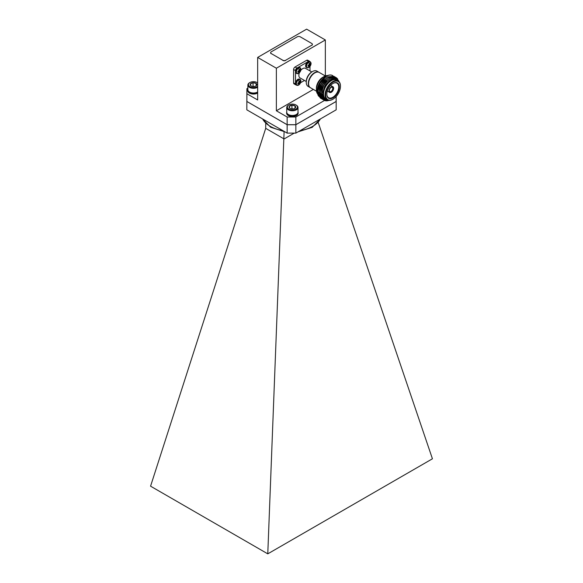 <?xml version="1.0" encoding="UTF-8"?>
<svg xmlns="http://www.w3.org/2000/svg" width="583" height="583" viewBox="0 0 583 583"><rect width="100%" height="100%" fill="white"/><g stroke="black" fill="none" stroke-linecap="round" stroke-linejoin="round"><path stroke-width="0.87" d="M246.879 96.399L246.82 109.83L287.149 133.113L287.149 124.74L295.851 124.74L336.18 101.457L336.18 96.552M295.851 124.74L295.851 133.113L336.18 109.83L336.18 101.457M295.851 133.113L287.149 133.113M246.82 101.457L287.149 124.74M294.226 133.113L284.103 138.958L265.71 128.34L150.567 486.178L267.779 553.85L432.433 458.792L318.216 122.51M267.779 553.85L284.103 131.714M265.71 128.34L265.71 123.509M313.363 89.418L276.371 110.777L287.149 117.001L295.851 117.001L295.851 124.704L287.149 124.704L246.879 101.457L246.879 93.746L257.657 99.97L257.657 57.425L276.371 68.226L276.371 110.777M324.512 100.451L295.851 117.001M246.879 93.746L246.879 88.725L247.862 88.157M257.657 57.425L306.629 29.15L325.343 39.957L325.343 75.936M287.149 124.704L287.149 117.001M336.121 96.618L336.121 101.457L295.851 124.704M325.343 39.957L276.371 68.226M295.603 71.541L297.665 67.781M298.634 73.341A3.199 1.844 -60 0 1 296.375 72.037A3.199 1.844 -60 0 1 298.634 68.124A3.199 1.844 -60 0 1 300.741 70.456L300.741 70.456A3.199 1.844 -60 0 1 299.451 72.693L299.451 72.693A3.199 1.844 -60 0 1 298.634 73.341A5.225 3.017 -120 0 0 299.174 72.54A1.836 1.057 -60 0 1 298.809 72.686L298.89 71.971L298.008 71.323M298.175 71.25L299.531 72.27L300.42 70.74A1.836 1.057 -60 0 0 300.471 70.295A1.836 1.057 -60 0 0 300.42 69.909L299.837 70.332L299.531 69.392A1.836 1.057 -60 0 0 299.174 69.545A1.836 1.057 -60 0 0 298.809 69.814L298.853 70.907L297.928 71.345A1.836 1.057 -60 0 0 297.928 72.175L298.853 71.949M299.837 70.332L298.831 69.909M300.42 70.74L298.853 70.077M305.754 65.675L307.817 61.922M307.7 67.788A3.367 1.946 -60 0 1 306.855 67.643L308.764 67.497A3.199 1.844 -60 0 1 306.527 66.178A3.199 1.844 -60 0 1 308.786 62.257A3.199 1.844 -60 0 1 310.899 64.596L310.899 64.596A3.199 1.844 -60 0 1 309.602 66.834L309.602 66.834A3.199 1.844 -60 0 1 308.786 67.482A5.225 3.017 -120 0 0 309.325 66.673A1.836 1.057 -60 0 1 308.968 66.826L309.048 66.112M308.334 65.391L309.682 66.411L310.571 64.873A1.836 1.057 -60 0 0 310.622 64.429A1.836 1.057 -60 0 0 310.571 64.043L309.952 64.451L309.682 63.532A1.836 1.057 -60 0 0 309.325 63.678A1.836 1.057 -60 0 0 308.968 63.948L309.048 64.968L308.079 65.485A1.836 1.057 -60 0 0 308.079 66.316L309.005 66.083L308.159 65.456L309.019 66.09L308.174 65.456M309.996 64.473L308.99 64.043M310.571 64.873L309.012 64.21M295.603 83.267L297.665 79.507M298.634 85.067A3.199 1.844 -60 0 1 296.375 83.763A3.199 1.844 -60 0 1 298.634 79.849A3.199 1.844 -60 0 1 300.741 82.181L300.741 82.181A3.199 1.844 -60 0 1 299.451 84.418L299.451 84.418A3.199 1.844 -60 0 1 298.634 85.067A5.225 3.017 -120 0 0 299.174 84.265A1.836 1.057 -60 0 1 298.809 84.411L298.89 83.697L298.008 83.048M298.175 82.975L299.531 83.996L300.42 82.465A1.836 1.057 -60 0 0 300.471 82.021A1.836 1.057 -60 0 0 300.42 81.635L299.837 82.057L299.531 81.117A1.836 1.057 -60 0 0 299.174 81.27A1.836 1.057 -60 0 0 298.809 81.54L298.853 82.633L297.928 83.07A1.836 1.057 -60 0 0 297.928 83.901L298.853 83.675M299.837 82.057L298.831 81.627M300.42 82.465L298.853 81.802M271.19 53.549L282.799 60.246A2.055 1.188 0 0 0 285.699 60.246L311.81 45.175A2.055 1.188 0 0 0 312.408 44.337A2.055 1.188 0 0 0 311.81 43.499L300.201 36.795A2.055 1.188 0 0 0 297.301 36.795L271.19 51.872A2.055 1.188 0 0 0 270.592 52.71A2.055 1.188 0 0 0 271.19 53.549L282.799 60.246M285.699 60.246L311.81 45.175M285.699 60.413A2.055 1.188 180 0 1 282.799 60.413M271.19 53.716A2.055 1.188 180 0 1 270.592 52.878A2.055 1.188 180 0 1 270.592 52.791M312.408 44.417A2.055 1.188 180 0 1 312.408 44.505A2.055 1.188 180 0 1 311.81 45.343M319.09 72.358A8.825 5.094 120 0 0 318.945 72.27A8.825 5.094 120 0 0 314.536 72.707A8.825 5.094 120 0 0 308.771 80.483A8.825 5.094 120 0 0 310.127 87.552A8.825 5.094 120 0 0 310.273 87.632M310.127 87.552L308.094 86.379A8.825 5.094 -60 0 1 306.264 82.341L306.264 81.503A7.798 4.504 -60 0 1 311.781 71.957L312.503 71.534A8.825 5.094 -60 0 1 316.919 71.097L318.945 72.27M300.762 70.383A5.495 3.177 -60 0 1 302.745 68.612A5.495 3.177 -60 0 1 305.492 68.342L311.767 71.964M308.589 83.515A8.41 4.853 -60 0 1 314.536 73.043A8.41 4.853 -60 0 1 314.682 72.962M333.061 97.813A8.825 5.094 -60 0 1 326.823 94.213A8.825 5.094 -60 0 1 333.061 83.405L333.061 83.405A8.825 5.094 -60 0 1 339.299 87.005A8.825 5.094 -60 0 1 333.061 97.813M326.823 94.038A8.41 4.853 120 0 0 328.564 97.725A8.41 4.853 120 0 0 332.769 97.31A8.41 4.853 120 0 0 338.264 89.899A8.41 4.853 120 0 0 336.974 83.158A8.41 4.853 120 0 0 332.915 83.493M332.769 99.321L333.061 99.154A10.465 6.041 120 0 0 340.457 86.335A10.465 6.041 120 0 0 333.061 82.065A10.465 6.041 120 0 0 325.664 94.876A10.465 6.041 120 0 0 333.061 99.154L332.769 99.321A10.873 6.275 -60 0 1 327.333 99.853A10.873 6.275 -60 0 1 325.671 91.145A10.873 6.275 -60 0 1 332.769 81.562A10.873 6.275 -60 0 1 338.206 81.022A10.873 6.275 -60 0 1 340.457 86A10.873 6.275 -60 0 1 340.457 86.175M331.319 91.946A2.871 1.662 -60 0 1 329.293 90.773A2.871 1.662 -60 0 1 331.319 87.261L331.319 87.261A2.871 1.662 -60 0 1 333.352 88.434A2.871 1.662 -60 0 1 331.319 91.946M329.293 90.598A2.463 1.421 120 0 0 329.796 91.567A2.463 1.421 120 0 0 331.027 91.444A2.463 1.421 120 0 0 332.638 89.279A2.463 1.421 120 0 0 332.259 87.304A2.463 1.421 120 0 0 331.173 87.348M331.319 92.282A3.279 1.895 120 0 0 333.461 89.388A3.279 1.895 120 0 0 332.959 86.758A3.279 1.895 120 0 0 331.319 86.925A3.279 1.895 120 0 0 329.176 89.818A3.279 1.895 120 0 0 329.679 92.449A3.279 1.895 120 0 0 331.319 92.282M319.039 91.72A8.41 4.853 120 0 0 319.921 92.719M328.404 100.269L323.791 98.556L322.669 92.464L325.496 84.878L330.889 79.303L336.347 78.231L339.393 82.108M339.08 81.722A11.798 6.814 120 0 0 331.246 79.929A11.798 6.814 120 0 0 323.033 92.617A11.798 6.814 120 0 0 328.375 100.261M317.735 94.191A11.798 6.814 -60 0 1 317.188 91.079A11.798 6.814 -60 0 1 325.533 76.628L319.652 82.932L317.188 91.363L318.092 95.342M326.028 76.358L325.591 76.599M322.967 96.909A11.798 6.814 -60 0 1 322.261 97.011M321.401 97.011A11.798 6.814 -60 0 1 320.818 96.931M320.563 96.865A11.798 6.814 -60 0 1 320.395 96.814A11.798 6.814 -60 0 1 319.586 96.45M319.433 96.348A11.798 6.814 -60 0 1 318.019 94.781M318.449 95.903L319.885 97.186M320.031 97.259L320.92 97.594M321.036 97.623L321.845 97.74M322.705 97.725L323.259 97.653M327.333 99.853L325.81 98.979A10.873 6.275 -60 0 1 324.148 90.263A10.873 6.275 -60 0 1 331.246 80.68A10.873 6.275 -60 0 1 336.683 80.148L338.206 81.022M317.48 93.783A10.873 6.275 -60 0 1 316.394 89.862L316.394 88.186A8.825 5.094 -60 0 1 322.632 77.386L324.082 76.548A10.873 6.275 -60 0 1 327.726 75.506M328.972 100.349A12.819 7.404 -60 0 1 325.219 100.699L324.082 100.232L321.277 94.271L323.776 85.249L330.036 78.392L336.296 77.67L337.703 78.997M324.01 100.181L321.124 94.184L323.631 85.162L329.891 78.304L336.223 77.626M323.419 99.802L320.067 93.572L322.567 84.55L328.827 77.699L335.087 76.971L335.597 77.32M323.354 99.744L322.72 99.445L319.914 93.484L322.421 84.462L328.681 77.612L335.014 76.934M322.21 99.103L318.857 92.879L321.364 83.85L327.624 77L333.884 76.278L334.387 76.621M322.144 99.052L321.51 98.746L318.704 92.792L321.211 83.763L327.471 76.912L333.804 76.235M325.729 100.057L323.434 99.78M324.542 99.358L322.916 99.278M322.829 99.256L322.224 99.081M321.007 98.403L317.648 92.18L320.154 83.158L326.414 76.3C328.921 74.843 331.049 74.631 332.791 75.652L332.667 75.579A12.819 7.404 120 0 0 326.436 76.111L320.001 83.07L317.495 92.092L320.3 98.046L320.934 98.352M323.572 98.636L322.457 98.673M322.363 98.665L321.714 98.578M321.619 98.556L321.014 98.381M325.314 75.95L319.236 72.438A8.825 5.094 120 0 0 314.827 72.875A8.825 5.094 120 0 0 309.063 80.651A8.825 5.094 120 0 0 310.418 87.72L316.496 91.225M322.632 77.386L324.082 76.548A10.873 6.275 -60 0 0 316.394 89.862M322.574 95A10.873 6.275 -60 0 1 321.648 95.248M321.197 95.321A10.873 6.275 -60 0 1 320.65 95.35M320.096 95.321A10.873 6.275 -60 0 1 319.666 95.24M318.981 95.036L318.646 94.84A10.873 6.275 -60 0 1 318.573 94.796M318.42 94.694A10.873 6.275 -60 0 1 317.881 94.257M322.763 96.144A10.873 6.275 -60 0 1 321.903 96.18M321.328 96.122A10.873 6.275 -60 0 1 320.912 96.027M320.781 95.984A10.873 6.275 -60 0 1 320.337 95.809M320.191 95.729A10.873 6.275 -60 0 1 320.096 95.678A10.873 6.275 -60 0 1 319.768 95.466M319.593 95.328A10.873 6.275 -60 0 1 319.054 94.789M318.879 94.548A10.873 6.275 -60 0 1 318.026 88.689M325.219 100.699L328.87 100.342M322.742 96.006L322.516 94.082L324.789 85.832L330.357 79.645M324.126 98.964L321.306 93.178M321.852 89.352L323.58 85.133L326.684 80.942M323.82 98.585L323.39 98.461M323.303 98.432L321.874 97.536M321.678 97.339L320.096 92.478M320.643 88.652L322.37 84.433L325.482 80.243M323.448 98.01L322.88 97.944M320.621 96.727L321.794 97.616L320.665 96.836M320.468 96.64L318.886 91.779M319.433 87.96L321.16 83.741L324.272 79.543M323.106 97.295L322.435 97.325M322.333 97.317L321.772 97.266M321.583 97.23L320.971 97.062M320.577 96.902L319.455 96.137M319.258 95.94L317.677 91.079M318.223 87.261L319.95 83.041L323.062 78.851M324.148 98.979L321.459 93.469L321.998 89.439M323.864 98.651L323.456 98.52M323.376 98.491L321.831 97.427M321.627 97.186L320.249 92.77L320.788 88.74M323.492 98.09L322.938 98.017M322.851 97.995L322.246 97.82M320.417 96.494L319.039 92.078L319.579 88.048M323.15 97.39L322.486 97.405M322.392 97.397L321.794 97.332M321.641 97.303L321.036 97.121M320.584 96.924L319.411 96.027M319.207 95.794L317.83 91.378L318.376 87.348M295.916 84.929L294.029 83.843A2.055 1.188 -60 0 1 293.606 82.903L295.486 83.988A2.055 1.188 120 0 0 295.916 84.929A2.055 1.188 120 0 0 296.346 85.023M297.425 67.796L296.936 68.08A2.055 1.188 120 0 0 295.486 70.594L293.606 69.501L293.606 82.903M293.606 69.501A2.055 1.188 -60 0 1 295.056 66.987L296.936 68.08M309.865 61.601A2.055 1.188 120 0 0 309.573 61.273A2.055 1.188 120 0 0 308.545 61.375L306.658 60.289L295.056 66.987M306.658 60.289A2.055 1.188 -60 0 1 307.686 60.187L309.573 61.273M307.584 61.936L298.095 67.417M309.996 70.944L309.996 66.382M300.551 82.742L304.501 80.469M295.486 70.594L295.486 71.155M295.486 71.92L295.486 82.881M306.264 81.489L299.99 77.867A5.495 3.177 -60 0 1 299.4 72.751M311.781 71.957L312.503 71.534A8.825 5.094 -60 0 0 306.264 82.341M298 111.994A5.757 3.323 180 0 1 298.124 112.679L298.124 113.182A5.757 3.323 180 0 1 290.174 116.25A5.757 3.323 180 0 1 286.617 113.182L286.617 112.679A5.757 3.323 180 0 1 286.741 111.994M298.124 112.679A5.757 3.323 180 0 1 290.174 115.747A5.757 3.323 180 0 1 286.617 112.679M288.6 114.632A5.065 2.93 0 0 0 288.789 114.749A5.065 2.93 0 0 0 290.436 115.383A5.065 2.93 0 0 0 295.953 114.749A5.065 2.93 0 0 0 296.142 114.632M296.142 105.093A5.633 3.25 180 0 1 296.353 105.21A5.633 3.25 180 0 1 298 107.505L298 112.22A5.633 3.25 180 0 1 296.353 114.516A5.633 3.25 180 0 1 290.217 115.223A5.633 3.25 180 0 1 288.388 114.516A5.633 3.25 180 0 1 286.741 112.22L286.741 107.505A5.633 3.25 180 0 1 288.388 105.21A5.633 3.25 180 0 1 288.6 105.093M298 107.505A5.633 3.25 180 0 1 290.217 110.515A5.633 3.25 180 0 1 286.741 107.505M294.306 104.342A5.065 2.93 180 0 1 295.953 104.976A5.065 2.93 180 0 1 296.587 108.671A5.065 2.93 180 0 1 290.436 109.75A5.065 2.93 180 0 1 288.789 104.976A5.065 2.93 180 0 1 294.306 104.342M292.804 108.955A3.33 1.924 180 0 1 291.099 108.824A3.33 1.924 180 0 1 290.013 108.409A3.33 1.924 180 0 1 289.729 108.219A3.33 1.924 180 0 1 289.292 106.31A3.33 1.924 180 0 1 291.937 105.144A3.33 1.924 180 0 1 295.013 105.88A3.33 1.924 180 0 1 295.45 107.782A3.33 1.924 180 0 1 294.728 108.409A3.33 1.924 180 0 1 292.804 108.955M294.583 108.489L295.45 107.782L295.013 105.88L291.937 105.144L289.292 106.31L289.729 108.219M295.013 108.176L295.013 105.88M293.023 108.934L291.937 108.678L291.937 105.144M291.937 108.678L291.442 108.897M257.657 93.025A5.757 3.323 180 0 1 251.295 93.805A5.757 3.323 180 0 1 247.739 90.737L247.739 90.234A5.757 3.323 180 0 1 247.862 89.549M257.657 92.522A5.757 3.323 180 0 1 251.295 93.302A5.757 3.323 180 0 1 247.739 90.234M249.721 92.187A5.065 2.93 0 0 0 249.91 92.303A5.065 2.93 0 0 0 251.557 92.937A5.065 2.93 0 0 0 257.074 92.303A5.065 2.93 0 0 0 257.263 92.187M257.657 91.961A5.633 3.25 180 0 1 257.475 92.07A5.633 3.25 180 0 1 251.339 92.777A5.633 3.25 180 0 1 249.509 92.07A5.633 3.25 180 0 1 247.862 89.775L247.862 85.06A5.633 3.25 180 0 1 249.509 82.764A5.633 3.25 180 0 1 249.721 82.648M257.263 82.648A5.633 3.25 180 0 1 257.475 82.764A5.633 3.25 180 0 1 257.657 82.873M257.657 87.253A5.633 3.25 180 0 1 251.339 88.069A5.633 3.25 180 0 1 247.862 85.06M257.657 86.269A5.065 2.93 180 0 1 251.557 87.304A5.065 2.93 180 0 1 249.91 82.531A5.065 2.93 180 0 1 255.434 81.897A5.065 2.93 180 0 1 257.074 82.531A5.065 2.93 180 0 1 257.657 82.932M253.926 86.51A3.33 1.924 180 0 1 252.22 86.379A3.33 1.924 180 0 1 251.135 85.963A3.33 1.924 180 0 1 250.85 85.774A3.33 1.924 180 0 1 250.413 83.865A3.33 1.924 180 0 1 253.058 82.699A3.33 1.924 180 0 1 256.134 83.435A3.33 1.924 180 0 1 256.571 85.337A3.33 1.924 180 0 1 255.85 85.963A3.33 1.924 180 0 1 253.926 86.51M255.704 86.044L256.571 85.337L256.134 83.435L253.058 82.699L250.413 83.865L250.85 85.774M256.134 85.723L256.134 83.435M254.144 86.488L253.058 86.233L253.058 82.699M253.058 86.233L252.563 86.452M262.656 118.968A30.097 17.373 0 0 0 270.221 126.307A30.097 17.373 0 0 0 282.923 130.672M300.077 130.672A30.097 17.373 0 0 0 320.344 118.968M296.507 73.371A3.367 1.946 -60 0 1 296.295 73.269A3.367 1.946 -60 0 1 295.596 71.731A3.367 1.946 -60 0 1 297.979 67.599A3.367 1.946 -60 0 1 299.662 67.439A3.367 1.946 -60 0 1 299.851 67.577M297.541 73.647A3.367 1.946 -60 0 1 296.703 73.509A3.367 1.946 -60 0 1 296.004 71.964A3.367 1.946 -60 0 1 298.387 67.839A3.367 1.946 -60 0 1 300.07 67.672A3.367 1.946 -60 0 1 300.617 68.328M299.174 69.545A5.225 3.017 -120 0 0 298.634 68.124M299.691 71.716L298.54 71.133M298.627 71.957L297.906 71.454M299.706 71.68L298.583 71.119M298.664 71.949L297.906 71.425M299.8 71.454L298.853 70.907M299.837 71.381L298.89 70.835M299.99 71.184L298.941 70.499M300.012 71.162L298.933 70.448M298.897 69.741L299.691 70.113M298.875 69.756L299.706 70.142M306.665 67.504A3.367 1.946 -60 0 1 306.447 67.409A3.367 1.946 -60 0 1 305.747 65.864A3.367 1.946 -60 0 1 308.13 61.74A3.367 1.946 -60 0 1 309.821 61.572A3.367 1.946 -60 0 1 310.01 61.711M308.764 67.497L310.899 64.596L310.229 61.805L307.911 61.718C304.45 64.902 305.696 67.315 306.447 67.409L306.855 67.643A3.367 1.946 -60 0 1 306.155 66.105A3.367 1.946 -60 0 1 308.538 61.973A3.367 1.946 -60 0 1 310.229 61.805A3.367 1.946 -60 0 1 310.768 62.468M309.325 63.678A5.225 3.017 -120 0 0 308.786 62.257M309.85 65.85L308.691 65.267M308.779 66.098L308.057 65.588M309.857 65.813L308.735 65.252M308.815 66.09L308.064 65.566M309.952 65.588L309.005 65.041M309.996 65.515L309.048 64.968M310.149 65.325L309.099 64.633M310.171 65.296L309.092 64.589M309.048 63.875L309.85 64.247M309.026 63.897L309.857 64.283M296.507 85.096A3.367 1.946 -60 0 1 296.295 84.994A3.367 1.946 -60 0 1 295.596 83.456A3.367 1.946 -60 0 1 297.979 79.324A3.367 1.946 -60 0 1 299.662 79.164A3.367 1.946 -60 0 1 299.851 79.303M297.541 85.373A3.367 1.946 -60 0 1 296.703 85.235A3.367 1.946 -60 0 1 296.004 83.69A3.367 1.946 -60 0 1 298.387 79.565A3.367 1.946 -60 0 1 300.07 79.397A3.367 1.946 -60 0 1 300.617 80.053M299.174 81.27A5.225 3.017 -120 0 0 298.634 79.849M299.691 83.442L298.54 82.859M298.627 83.682L297.906 83.18M299.706 83.405L298.583 82.844M298.664 83.675L297.906 83.15M299.8 83.18L298.853 82.633M299.837 83.107L298.89 82.56M299.99 82.91L298.941 82.225M300.012 82.888L298.933 82.174M298.897 81.467L299.691 81.839M298.875 81.482L299.706 81.868M320.548 118.852L312.197 127.334L298.081 131.831M284.919 131.831L270.643 127.24L262.452 118.852M296.295 73.269C295.545 73.181 294.291 70.762 297.76 67.577L300.07 67.672L300.741 70.456L298.605 73.363L296.295 73.269M296.295 84.994C295.545 84.907 294.291 82.487 297.76 79.303L300.07 79.397L300.741 82.181L298.605 85.089L296.295 84.994M330.605 85.402L332.959 86.758M319.637 95.408L319.134 95.124M327.325 91.086L329.679 92.449M295.953 114.749L296.353 114.516M295.953 104.976L296.353 105.21M288.789 114.749L288.388 114.516M288.789 104.976L288.388 105.21M257.074 92.303L257.475 92.07M257.074 82.531L257.475 82.764M249.91 92.303L249.509 92.07M249.91 82.531L249.509 82.764"/></g></svg>
